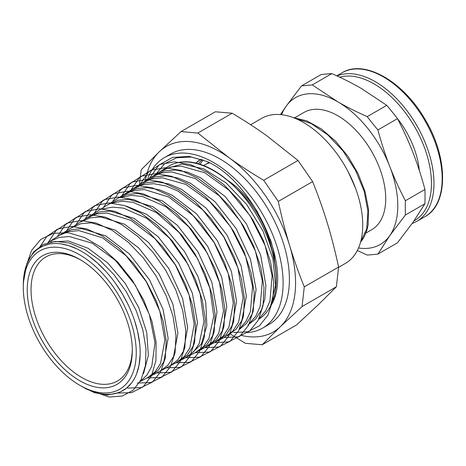 <?xml version="1.0" encoding="UTF-8"?>
<svg xmlns="http://www.w3.org/2000/svg" width="466" height="466" viewBox="0 0 466 466"><rect width="100%" height="100%" fill="white"/><g stroke="black" fill="none" stroke-linecap="round" stroke-linejoin="round"><path stroke-width="0.7" d="M360.591 242.093A74.513 43.018 -120 0 0 368.146 224.74L368.495 209.1L365.076 191.637L358.074 173.614L347.986 156.349L335.503 141.105L321.493 129.006L306.943 120.921L292.869 117.479M281.58 114.712A84.771 48.942 60 0 1 285.932 106.493A84.771 48.942 60 0 1 337.844 101.856A84.771 48.942 60 0 1 389.757 166.438A84.771 48.942 60 0 1 389.757 235.65A84.771 48.942 60 0 1 358.523 247.982M365.344 233.396L371.705 229.721A67.721 39.097 -120 0 0 371.705 151.526A67.721 39.097 -120 0 0 303.983 112.428L294.296 118.02M294.564 118.125L311.061 123.513L327.738 134.831L343.052 150.996L355.558 170.405L364.127 191.182L367.948 211.302L366.725 228.806L360.614 241.994M355.552 188.281L348.417 172.228M405.385 200.741C399.315 189.109 394.108 177.674 389.757 166.438C385.394 155.213 381.444 143.045 377.914 129.944L397.475 118.649C403.544 130.288 408.758 141.722 413.103 152.959C417.472 164.183 421.415 176.346 424.945 189.452L405.385 200.741A294.704 170.148 -60 0 0 405.385 215.018L424.945 203.729L413.103 222.177L397.475 242.809L377.914 254.098L389.757 235.65L405.385 215.018M377.914 129.944A294.704 232.429 -144.9 0 1 367.208 116.622C356.339 111.817 346.553 106.895 337.844 101.856L312.267 84.905L331.827 73.611C342.696 78.416 352.488 83.338 361.191 88.377L386.768 105.328A294.704 232.429 -144.9 0 1 397.475 118.649M386.768 105.328L367.208 116.622M312.267 84.905A294.704 62.275 158.8 0 1 301.56 85.861L285.932 106.493L280.45 114.595M301.56 85.861L321.121 74.566A294.704 62.275 158.8 0 1 331.827 73.611M357.329 250.51L367.208 255.059A294.704 62.275 -21.2 0 0 377.914 254.098M424.945 189.452A294.704 170.148 -60 0 1 424.945 203.729M419.295 170.358A64.471 37.222 -120 0 0 396.956 117.974M23.714 279.833A79.867 46.111 -120 0 0 23.3 287.464A79.867 46.111 -120 0 0 79.773 385.277A79.867 46.111 -120 0 0 136.2 355.278A79.867 46.111 -120 0 0 84.323 257.698A79.867 46.111 -120 0 0 23.714 279.833M23.3 287.464L23.3 285.204A82.633 47.707 60 0 1 23.725 277.305A82.633 47.707 60 0 1 39.459 247.953A82.633 47.707 60 0 1 106.702 272.354A82.633 47.707 60 0 1 139.736 360.573A82.633 47.707 60 0 1 122.069 391.038A82.633 47.707 60 0 1 81.731 386.407L79.773 385.277M121.032 391.557L126.618 388.062L131.563 382.941M136.672 373.621L139.043 365.204L140.144 354.37M139.672 343.698L137.528 331.099L134.622 320.794M127.713 303.861L122.441 294.034L115.69 283.643M105.677 271.224L97.452 263.028L88.732 255.997M76.983 248.949L68.642 245.623L61.529 243.968M48.668 244.219L43.018 246.042L38.369 248.681M29.434 258.659L26.801 264.199L24.809 270.851M83.303 387.293L94.563 392.722L107.285 395.069L118.009 392.774M23.341 282.74L26.818 263.54L33.529 251.949L43.274 244.405L55.576 241.388L69.609 243.083L84.643 249.485L99.637 260.11L113.809 274.468L126.187 291.541L136.072 310.414L142.817 329.823L145.992 348.673L145.415 365.641L141.052 379.784L133.247 390.124L122.372 396.007L109.19 397.044L86.187 388.982L83.897 387.613M195.93 163.013L200.951 159.215A78.713 45.447 -120 0 0 195.93 163.013L195.895 163.053M274.911 295.84L274.398 295.898M200.019 164.213L203.124 159.943M209.007 162.471L205.931 164.253M202.04 159.57L198.417 163.723M50.701 241.97L68.386 240.98L88.138 248.291L107.821 263.04L125.337 283.573L138.781 307.607L146.732 332.433L148.369 355.29L143.545 373.61M52.897 239.454L59.258 235.417L68.479 231.55L79.034 230.647L102.52 237.829L126.135 255.782L146.266 281.645L159.861 311.323L164.859 340.11L160.566 363.422L155.137 371.827L147.763 377.559M61.961 233.722L71.63 229.575L82.202 228.69L105.73 235.901L129.373 253.9L149.522 279.816L163.117 309.529L168.121 338.357L163.834 361.709L158.376 370.115L151.001 375.87M70.797 228.13L80.834 223.727L91.47 222.818L115.131 230.047L138.92 248.133L159.203 274.2L172.886 304.112L177.901 333.114L173.556 356.589L168.069 365.053L160.252 371.012M80.391 222.061L90.2 217.832L100.889 216.958L124.649 224.245L148.532 242.425L168.89 268.614L182.62 298.648L187.67 327.767L183.342 351.376L177.837 359.88L170.393 365.711M89.291 216.434L99.45 211.989L110.192 211.075L134.097 218.408L158.12 236.705L178.589 263.051L192.4 293.271L197.462 322.571L193.064 346.296L187.507 354.836L179.358 360.987M98.425 210.655L99.275 210.09M126.1 206.071L146.58 214.29L166.822 230.093L184.641 251.733L198.097 276.769L205.768 302.382L206.852 325.722L201.271 344.135L188.98 355.937M107.891 204.667L118.055 200.234L128.907 199.349L153.034 206.758L177.29 225.235L197.957 251.85L211.89 282.355L217.01 311.946L212.601 335.928L206.997 344.56L198.347 351.02M118.294 198.067L127.265 194.404L138.169 193.466L162.442 200.904L186.843 219.486L207.638 246.252L221.665 276.955L226.796 306.727L222.317 330.837L216.673 339.516L208.285 345.807M127.049 192.522L136.614 188.514L147.576 187.612L159.506 189.825L171.948 195.103L196.442 213.766L217.325 240.642L231.404 271.48L236.565 301.38L232.103 325.606L226.447 334.349L217.785 340.827M135.39 187.274L145.881 182.649L156.902 181.74L168.896 183.977L181.408 189.26L206.042 208.046L227.029 235.091L241.172 266.103L246.351 296.166L241.837 320.526L236.122 329.281L227.292 335.835M144.297 181.635L155.032 176.83L165.995 175.851L177.936 178.006L190.402 183.19L215.001 201.696L236.087 228.468L250.51 259.335L256.102 289.473L252.1 314.171L246.677 323.235L239.215 329.567M153.733 175.67L164.486 170.911L175.612 170.008L187.722 172.263L200.345 177.622L225.206 196.576L246.392 223.878L260.669 255.187L265.9 285.541L264.845 298.846L261.362 310.146L255.613 319.018L247.842 325.093M162.884 169.88L163.945 169.181L182.124 164.055L203.718 168.849L226.132 182.922L246.695 204.522L262.952 230.979L272.965 259.014L275.587 285.157L270.554 306.179C294.215 270.81 255.152 183.208 207.411 161.638L189.039 156.331L172.484 157.496L158.918 165.04L149.347 178.443M26.143 266.069L31.519 250.58L40.769 239.413L53.316 233.338L68.321 232.715L84.812 237.619L101.693 247.662L117.846 262.183L132.216 280.159L143.843 300.395L151.986 321.476L156.093 341.98L155.941 360.498L151.537 375.765L143.231 386.733L131.581 392.64L117.426 393.071M38.981 248.267L46.862 236.408L57.906 228.969L71.473 226.435L86.746 228.905L102.823 236.262L118.748 247.999L133.556 263.43L146.394 281.569L156.46 301.31L163.199 321.441L166.193 340.698L165.302 357.917L160.578 372.008L152.359 382.12L141.14 387.596L127.649 388.114M48.196 242.431L56.118 230.524L67.232 223.103L80.851 220.552L96.2 223.074L112.341 230.454L128.325 242.273L143.208 257.756L156.075 275.988L166.199 295.811L172.95 316.024L175.979 335.374L175.07 352.663L170.352 366.841L162.092 376.988L150.844 382.528L137.295 383.052M57.376 236.617L65.356 224.688L76.511 217.226L90.212 214.692L105.619 217.22L121.842 224.659L137.895 236.518L152.836 252.089L165.768 270.391L175.927 290.318L182.724 310.618L185.748 330.062L184.856 347.438L180.097 361.674L171.82 371.891L160.514 377.448L146.918 378.008M66.574 230.804L74.595 218.834L85.808 211.354L99.561 208.826L115.05 211.372L131.33 218.845L147.46 230.769L162.459 246.403L175.455 264.799L185.654 284.802L192.481 305.201L195.522 324.726L194.631 342.19L189.866 356.496L181.554 366.777L170.212 372.375L156.553 372.951M75.783 224.979L83.839 212.962L95.122 205.483L108.933 202.943L124.486 205.535L140.843 213.038L157.036 225.031L172.105 240.736L185.136 259.207L195.394 279.303L202.238 299.784L205.308 319.408L204.405 336.935L199.634 351.329L191.287 361.651L179.905 367.307L166.193 367.89M84.958 219.171L93.078 207.131L104.396 199.605L118.288 197.089L133.905 199.675L150.337 207.242L166.601 219.27L181.728 235.062L194.835 253.615L205.116 273.804L212.007 294.384L215.076 314.09L214.185 331.716L209.385 346.156L201.015 356.56L189.575 362.222L175.81 362.845M94.161 213.352L102.316 201.265L113.704 193.74L127.649 191.211L143.342 193.833L159.838 201.429L176.171 213.527L191.357 229.377L204.51 248.023L214.849 268.288L221.764 288.961L224.857 308.754L223.96 326.456L219.16 340.978L210.749 351.428L199.279 357.154L185.456 357.789M103.365 207.527L111.56 195.4L123.007 187.868L137.021 185.34L152.778 187.996L169.35 195.627L185.742 207.789L200.997 223.715L214.197 242.431L224.583 262.795L231.52 283.549L234.637 303.436L233.734 321.214L228.917 335.817L220.482 346.314L208.966 352.08L195.091 352.733M112.545 201.726L120.793 189.569L132.286 181.99L146.371 179.48L162.191 182.13L178.833 189.819L195.306 202.028L210.62 218.036L223.89 236.833L234.311 257.29L241.295 278.144L244.405 298.112L243.52 315.989L238.668 330.644L230.21 341.217L218.636 347.001L204.702 347.688M121.754 195.895L130.037 183.697L141.6 176.125L155.737 173.602L171.634 176.299L188.34 184.012L204.877 196.291L220.255 212.356L233.571 231.241L244.044 251.78L251.04 272.721L254.191 292.776L253.288 310.723L248.448 325.466L239.943 336.079L228.352 341.933L214.354 342.621M130.952 190.081L139.282 177.843L150.897 170.247L165.104 167.731L181.064 170.451L197.846 178.21L214.447 190.547L229.895 206.688L243.264 225.655L253.778 246.287L260.809 267.315L263.966 287.47L263.069 305.492L258.199 320.305L249.677 330.977L238.021 336.854L223.983 337.57M140.132 184.274L148.52 172.006L160.176 164.376L174.447 161.871L190.483 164.591L207.335 172.403L224.012 184.786L239.512 201.009L252.951 220.057L263.5 240.776L270.577 261.904L273.74 282.134L272.855 300.255L267.962 315.127L259.405 325.868L247.708 331.78L233.606 332.526M208.174 162.89L206.345 164.049M209.624 162.809A71.921 41.526 -120 0 0 204.458 165.034L203.636 165.506M274.742 261.898A71.921 41.526 -120 0 0 270.356 239.343M257.855 212.49A71.921 41.526 -120 0 0 227.635 180.307M50.031 241.272L59.031 237.444L69.329 236.501L92.262 243.229L115.434 260.401L135.42 285.355L149.277 314.259L154.997 342.691L151.788 366.282L146.953 375.072L140.208 381.392M58.565 235.872L59.258 235.417M68.222 229.761L62.397 233.443M77.146 224.117L71.554 227.641M161.382 370.423L166.583 367.686M86.21 218.379L96.386 213.935L107.116 213.049L130.952 220.366L154.916 238.609L175.344 264.886L189.126 295.03L194.188 324.254L189.837 347.939L184.32 356.484L176.177 362.653M95.722 212.368L96.229 212.036M102.671 208.943L112.597 207.131L123.542 208.156L146.883 218.385L169.438 238.12L188.043 264.502L200.095 293.679L203.962 321.423L199.157 343.716L193.687 351.743L185.55 357.737M104.489 206.817L105.433 206.199M112.015 203.06L121.999 201.26L132.985 202.296L156.436 212.607L179.078 232.464L197.747 258.956L209.863 288.268L213.748 316.146L208.919 338.537L203.444 346.617L195.539 352.494M121.259 197.194L131.296 195.4L142.34 196.436L165.902 206.787L188.66 226.721L207.434 253.347L219.608 282.815L223.517 310.834L218.682 333.353L213.178 341.479L204.865 347.601M123.071 195.068L133.451 190.489L144.396 189.557L168.744 197.013L193.227 215.665L214.092 242.524L228.159 273.332L233.309 303.209L228.823 327.406L223.15 336.103L214.599 342.493M132.117 189.342L142.806 184.612L153.803 183.703L165.768 185.928L178.251 191.217L202.827 209.95L223.779 236.92L237.905 267.863L243.083 297.861L238.598 322.175L232.93 330.947L224.332 337.39M141.582 183.354L151.689 178.833L162.279 177.791L185.858 184.414L209.828 201.685L230.757 227.029L245.699 256.708L252.56 286.357L250.405 311.608L246.013 321.371L239.623 328.722M150.477 177.732L160.921 172.997L171.546 171.913L195.242 178.554L219.323 195.877L240.374 221.321L255.42 251.145L262.329 280.957L260.179 306.348L255.793 316.193L249.38 323.59M159.855 171.797L170.288 167.096L180.983 166.059L204.784 172.764L228.969 190.198L250.102 215.781L265.177 245.745L272.103 275.674L269.948 301.187L265.521 311.055L259.09 318.505M272.604 301.601C282.53 275.948 271.247 231.981 246.59 200.258C222.037 168.407 187.973 153.786 168.08 166.56L163.945 169.181M155.755 174.389L164.661 163.677L176.666 157.764L191.281 157.054L207.411 161.638M312.616 181.6C318.325 195.79 323.247 209.688 327.377 223.301C331.518 236.909 335.264 251.489 338.596 267.047L304.275 286.864C298.566 272.674 293.644 258.776 289.514 245.163C285.373 231.555 281.627 216.975 278.295 201.417L312.616 181.6L297.995 160.467L263.669 180.284C251.028 172.746 239.466 165.209 228.992 157.683L197.846 133.037L232.173 113.221C244.813 120.758 256.376 128.296 266.849 135.822L297.995 160.467M338.596 267.047L336.388 286.741L318.231 304.816L296.545 324.936L262.218 344.758L280.375 326.678L302.067 306.558L304.275 286.864M302.067 306.558L336.388 286.741M230.559 334.157L245.39 343.314L262.218 344.758M232.173 113.221L215.344 111.782L181.018 131.598L159.325 151.718L141.169 169.793L139.41 184.728M197.846 133.037L181.018 131.598M278.295 201.417L263.669 180.284M145.275 181.018A107.081 61.827 60 0 1 159.325 151.718A107.081 61.827 60 0 1 228.992 157.683A107.081 61.827 60 0 1 289.514 245.163A107.081 61.827 60 0 1 280.375 326.678A107.081 61.827 60 0 1 241.918 335.572M247.568 332.549A98.378 56.8 -120 0 0 262.731 328.041L269.039 324.394A98.378 56.8 -120 0 0 269.039 210.795A98.378 56.8 -120 0 0 170.661 153.996L164.352 157.636A98.378 56.8 -120 0 0 147.437 179.649M80.729 259.976A71.613 41.346 -120 0 0 45.86 256.958A71.613 41.346 -120 0 0 31.403 282.897A71.613 41.346 -120 0 0 59.497 358.744A71.613 41.346 -120 0 0 117.473 380.996A71.613 41.346 -120 0 0 132.292 349.29M27.628 282.641A74.286 42.889 -120 0 0 76.599 378.782A74.286 42.889 -120 0 0 132.303 350.397A74.286 42.889 -120 0 0 79.773 259.416A74.286 42.889 -120 0 0 27.628 282.641M338.572 267.356L345.393 263.418A83.746 48.353 -120 0 0 345.393 166.717A83.746 48.353 -120 0 0 261.647 118.364L250.626 124.725M258.729 319.257A88.79 51.26 -120 0 0 271.165 304.886M272.633 301.45A88.79 51.26 -120 0 0 246.537 200.211A88.79 51.26 -120 0 0 168.121 166.566L129.111 191.246M262.731 328.041A98.378 56.8 -120 0 0 262.731 214.442A98.378 56.8 -120 0 0 164.352 157.636M336.749 75.83L341.951 72.824A83.035 47.94 60 0 1 424.98 120.764A83.035 47.94 60 0 1 424.98 216.643L416.779 221.379A83.035 47.94 -120 0 0 418.322 128.243A83.035 47.94 -120 0 0 337.011 75.952M339.667 77.187A81.247 46.909 60 0 1 417.752 132.466A81.247 46.909 60 0 1 413.977 220.925M274.713 261.723A70.943 40.956 -120 0 0 274.556 259.451M229.668 181.693A70.943 40.956 -120 0 0 227.769 180.418M236.879 188.986A70.051 40.443 60 0 1 271.847 249.555M416.779 221.379L412.142 223.534M341.951 72.824C364.237 58.792 403.777 81.579 425.406 119.995C448.275 158.056 448.473 204.277 424.98 216.643M84.591 388.062L86.187 388.982M207.923 163.036L207.481 163.292M157.456 372.491L151.648 375.538M87.026 217.849L80.868 221.74M176.835 362.321L170.387 365.705M186.447 357.288L179.993 360.672M196.157 352.18L189.709 355.564M205.879 347.1L200.298 350.024M123.904 194.52L119.797 197.118M215.478 342.056L209.03 345.44M133.206 188.619L129.065 191.241M225.241 336.935L218.793 340.32M142.427 182.8L136.27 186.697M151.607 176.975L145.456 180.872M160.939 171.08L154.782 174.971M122.069 391.038L122.43 390.852M140.103 381.578L219.789 339.772M39.459 247.953L39.837 247.714M47.823 242.664L90.783 215.49M91.983 214.727L100.283 209.479M101.262 208.861L109.23 203.823M110.559 202.978L118.754 197.794M119.826 197.118L128.074 191.899"/></g></svg>
